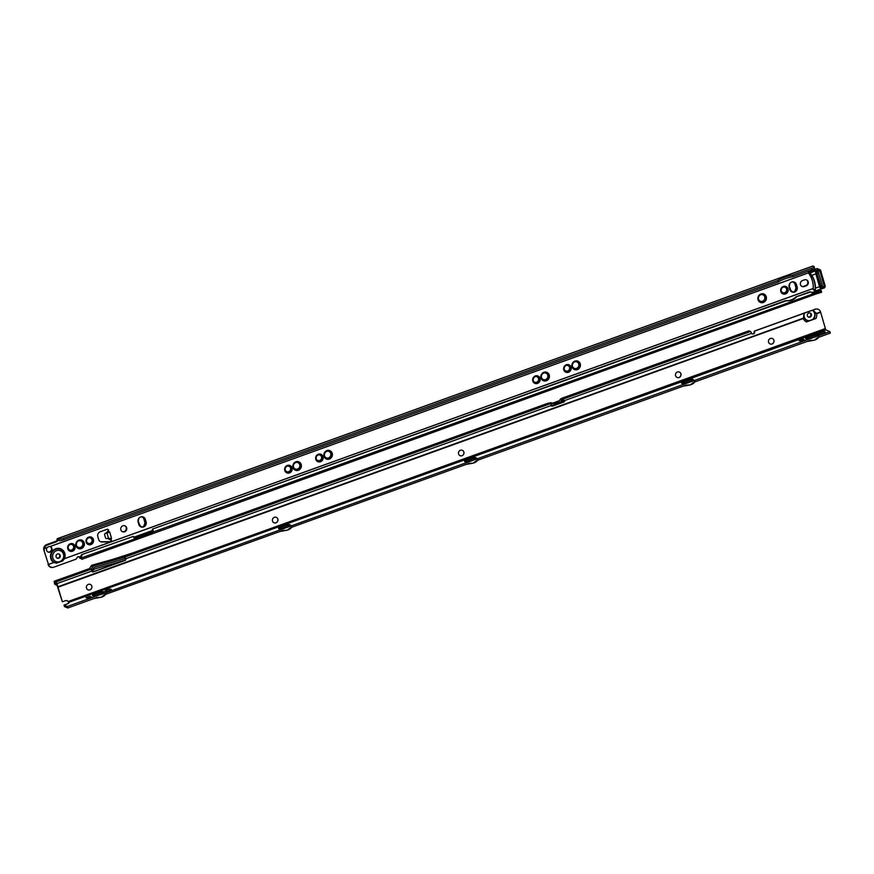 <?xml version="1.0" encoding="UTF-8"?>
<svg xmlns="http://www.w3.org/2000/svg" width="874" height="874" viewBox="0 0 874 874"><rect width="100%" height="100%" fill="white"/><g stroke="black" fill="none" stroke-linecap="round" stroke-linejoin="round"><path stroke-width="1.31" d="M819.714 289.578L821.145 290.802L812.842 293.719L813.519 294.735L812.492 294.079A1.071 1.005 -67.2 0 1 812.219 293.62L812.077 293.129A1.606 1.497 112.8 0 0 810.187 292.156L795.843 296.92A12.826 12.007 -67.2 0 1 785.704 300.58L152.338 529.141L152.633 530.136A2.141 1.999 -67.2 0 1 152.404 531.873L135.656 538.089L136.322 539.116L134.858 538.613A2.141 1.999 -67.2 0 1 133.777 537.346L133.482 536.352L82.101 554.487A1.606 1.497 112.8 0 0 81.085 556.509L81.38 557.765L79.316 556.913A1.606 1.54 84.2 0 0 76.967 557.831A2.141 2.054 -95.8 0 1 75.656 559.305L53.773 567.204A4.272 4.108 -95.8 0 1 48.518 564.56L43.864 550.052L48.485 564.473L53.871 562.528L56.624 563.14L62.644 560.966L64.425 558.726L813.257 288.496M53.871 562.528L53.729 562.528A7.724 7.232 112.8 0 1 55.718 548.752A7.724 7.232 112.8 0 1 64.534 558.628L64.425 558.726M57.029 558.06A2.24 2.098 112.8 0 0 58.755 553.963M60.186 555.383A2.24 2.098 112.8 0 0 56.744 554.52A2.24 2.098 112.8 0 0 57.28 558.191A2.24 2.098 112.8 0 0 60.186 555.383M781.116 291.173A3.365 3.146 112.8 0 0 785.081 293.216A3.365 3.146 112.8 0 0 787.223 288.966A3.365 3.146 112.8 0 0 783.257 286.923A3.365 3.146 112.8 0 0 781.116 291.173M786.829 289.032A3.048 2.851 -67.2 0 1 781.553 291.632A3.048 2.851 -67.2 0 1 783.465 287.109A3.048 2.851 -67.2 0 1 786.829 289.032M781.028 291.239A3.529 3.299 112.8 0 0 786.414 292.604A3.529 3.299 112.8 0 0 785.584 286.836A3.529 3.299 112.8 0 0 781.028 291.239M782.831 293.325A3.529 3.299 112.8 0 0 787.365 288.912A3.529 3.299 112.8 0 0 785.562 286.825M780.93 291.315A3.682 3.452 112.8 0 0 786.567 292.746A3.682 3.452 112.8 0 0 785.704 286.716A3.682 3.452 112.8 0 0 780.93 291.315M782.82 293.5A3.682 3.452 112.8 0 0 787.561 288.879A3.682 3.452 112.8 0 0 785.682 286.705M780.832 291.392A3.846 3.605 112.8 0 0 786.72 292.877A3.846 3.605 112.8 0 0 785.813 286.585A3.846 3.605 112.8 0 0 780.832 291.392M782.809 293.664A3.846 3.605 112.8 0 0 787.758 288.857A3.846 3.605 112.8 0 0 785.792 286.574M780.799 291.49A4.009 3.747 112.8 0 0 786.928 293.041A4.009 3.747 112.8 0 0 785.988 286.486A4.009 3.747 112.8 0 0 780.799 291.49M782.82 293.85A4.009 3.747 112.8 0 0 787.955 288.824A4.009 3.747 112.8 0 0 785.934 286.464M758.348 299.389A3.9 3.649 112.8 0 0 762.936 301.759A3.9 3.649 112.8 0 0 765.427 296.832A3.9 3.649 112.8 0 0 760.839 294.462A3.9 3.649 112.8 0 0 758.348 299.389M765.023 296.898A3.583 3.354 -67.2 0 1 758.84 299.957A3.583 3.354 -67.2 0 1 761.079 294.636A3.583 3.354 -67.2 0 1 765.023 296.898M758.261 299.454A4.064 3.802 112.8 0 0 764.466 301.027A4.064 3.802 112.8 0 0 763.515 294.385A4.064 3.802 112.8 0 0 758.261 299.454M760.336 301.858A4.064 3.802 112.8 0 0 765.569 296.778A4.064 3.802 112.8 0 0 763.494 294.374M758.162 299.531A4.217 3.955 112.8 0 0 764.619 301.169A4.217 3.955 112.8 0 0 763.625 294.265A4.217 3.955 112.8 0 0 758.162 299.531M760.325 302.033A4.217 3.955 112.8 0 0 765.766 296.745A4.217 3.955 112.8 0 0 763.603 294.254M758.075 299.607A4.381 4.097 112.8 0 0 764.772 301.301A4.381 4.097 112.8 0 0 763.745 294.134A4.381 4.097 112.8 0 0 758.075 299.607M760.314 302.196A4.381 4.097 112.8 0 0 765.963 296.723A4.381 4.097 112.8 0 0 763.712 294.123M758.031 299.706A4.545 4.25 112.8 0 0 764.979 301.464A4.545 4.25 112.8 0 0 763.909 294.035A4.545 4.25 112.8 0 0 758.031 299.706M760.336 302.382A4.545 4.25 112.8 0 0 766.159 296.69A4.545 4.25 112.8 0 0 763.854 294.014M572.339 366.512A3.9 3.649 112.8 0 0 576.927 368.883A3.9 3.649 112.8 0 0 579.418 363.955A3.9 3.649 112.8 0 0 574.83 361.585A3.9 3.649 112.8 0 0 572.339 366.512M579.025 364.021A3.583 3.354 -67.2 0 1 572.831 367.08A3.583 3.354 -67.2 0 1 575.07 361.76A3.583 3.354 -67.2 0 1 579.025 364.021M572.251 366.577A4.064 3.802 112.8 0 0 578.457 368.151A4.064 3.802 112.8 0 0 577.506 361.508A4.064 3.802 112.8 0 0 572.251 366.577M574.327 368.981A4.064 3.802 112.8 0 0 579.56 363.901A4.064 3.802 112.8 0 0 577.485 361.497M572.153 366.654A4.217 3.955 112.8 0 0 578.61 368.293A4.217 3.955 112.8 0 0 577.616 361.388A4.217 3.955 112.8 0 0 572.153 366.654M574.316 369.156A4.217 3.955 112.8 0 0 579.757 363.868A4.217 3.955 112.8 0 0 577.594 361.377M572.066 366.73A4.381 4.097 112.8 0 0 578.763 368.424A4.381 4.097 112.8 0 0 577.736 361.257A4.381 4.097 112.8 0 0 572.066 366.73M574.305 369.32A4.381 4.097 112.8 0 0 579.954 363.846A4.381 4.097 112.8 0 0 577.703 361.246M572.022 366.829A4.545 4.25 112.8 0 0 578.97 368.588A4.545 4.25 112.8 0 0 577.9 361.159A4.545 4.25 112.8 0 0 572.022 366.829M574.327 369.505A4.545 4.25 112.8 0 0 580.15 363.813A4.545 4.25 112.8 0 0 577.845 361.137M564.112 369.483A3.365 3.146 112.8 0 0 568.067 371.526A3.365 3.146 112.8 0 0 570.209 367.277A3.365 3.146 112.8 0 0 566.254 365.234A3.365 3.146 112.8 0 0 564.112 369.483M569.815 367.342A3.048 2.851 -67.2 0 1 564.549 369.942A3.048 2.851 -67.2 0 1 566.45 365.419A3.048 2.851 -67.2 0 1 569.815 367.342M564.014 369.549A3.529 3.299 112.8 0 0 569.411 370.915A3.529 3.299 112.8 0 0 568.581 365.146A3.529 3.299 112.8 0 0 564.014 369.549M565.817 371.636A3.529 3.299 112.8 0 0 570.351 367.222A3.529 3.299 112.8 0 0 568.548 365.135M563.916 369.626A3.682 3.452 112.8 0 0 569.564 371.057A3.682 3.452 112.8 0 0 568.69 365.026A3.682 3.452 112.8 0 0 563.916 369.626M565.806 371.811A3.682 3.452 112.8 0 0 570.558 367.189A3.682 3.452 112.8 0 0 568.668 365.015M563.828 369.702A3.846 3.605 112.8 0 0 569.706 371.188A3.846 3.605 112.8 0 0 568.81 364.895A3.846 3.605 112.8 0 0 563.828 369.702M565.795 371.974A3.846 3.605 112.8 0 0 570.755 367.167A3.846 3.605 112.8 0 0 568.777 364.884M563.785 369.8A4.009 3.747 112.8 0 0 569.914 371.352A4.009 3.747 112.8 0 0 568.974 364.797A4.009 3.747 112.8 0 0 563.785 369.8M565.817 372.16A4.009 3.747 112.8 0 0 570.951 367.135A4.009 3.747 112.8 0 0 568.919 364.775M541.345 377.699A3.9 3.649 112.8 0 0 545.933 380.07A3.9 3.649 112.8 0 0 548.413 375.143A3.9 3.649 112.8 0 0 543.825 372.772A3.9 3.649 112.8 0 0 541.345 377.699M548.02 375.208A3.583 3.354 -67.2 0 1 541.825 378.267A3.583 3.354 -67.2 0 1 544.065 372.947A3.583 3.354 -67.2 0 1 548.02 375.208M541.246 377.765A4.064 3.802 112.8 0 0 547.463 379.338A4.064 3.802 112.8 0 0 546.501 372.695A4.064 3.802 112.8 0 0 541.246 377.765M543.322 380.168A4.064 3.802 112.8 0 0 548.555 375.088A4.064 3.802 112.8 0 0 546.479 372.685M541.159 377.841A4.217 3.955 112.8 0 0 547.605 379.48A4.217 3.955 112.8 0 0 546.621 372.575A4.217 3.955 112.8 0 0 541.159 377.841M543.311 380.343A4.217 3.955 112.8 0 0 548.752 375.055A4.217 3.955 112.8 0 0 546.589 372.564M541.061 377.918A4.381 4.097 112.8 0 0 547.758 379.611A4.381 4.097 112.8 0 0 546.731 372.444A4.381 4.097 112.8 0 0 541.061 377.918M543.311 380.507A4.381 4.097 112.8 0 0 548.948 375.033A4.381 4.097 112.8 0 0 546.709 372.433M541.017 378.016A4.545 4.25 112.8 0 0 547.965 379.775A4.545 4.25 112.8 0 0 546.895 372.346A4.545 4.25 112.8 0 0 541.017 378.016M543.322 380.693A4.545 4.25 112.8 0 0 549.145 375.001A4.545 4.25 112.8 0 0 546.851 372.324M533.107 380.671A3.365 3.146 112.8 0 0 537.062 382.714A3.365 3.146 112.8 0 0 539.214 378.464A3.365 3.146 112.8 0 0 535.249 376.421A3.365 3.146 112.8 0 0 533.107 380.671M538.81 378.529A3.048 2.851 -67.2 0 1 533.544 381.13A3.048 2.851 -67.2 0 1 535.456 376.607A3.048 2.851 -67.2 0 1 538.81 378.529M533.009 380.736A3.529 3.299 112.8 0 0 538.406 382.102A3.529 3.299 112.8 0 0 537.576 376.333A3.529 3.299 112.8 0 0 533.009 380.736M534.812 382.823A3.529 3.299 112.8 0 0 539.356 378.409A3.529 3.299 112.8 0 0 537.554 376.323M532.922 380.813A3.682 3.452 112.8 0 0 538.559 382.244A3.682 3.452 112.8 0 0 537.696 376.213A3.682 3.452 112.8 0 0 532.922 380.813M534.801 382.998A3.682 3.452 112.8 0 0 539.553 378.376A3.682 3.452 112.8 0 0 537.663 376.202M532.823 380.889A3.846 3.605 112.8 0 0 538.712 382.375A3.846 3.605 112.8 0 0 537.805 376.082A3.846 3.605 112.8 0 0 532.823 380.889M534.79 383.162A3.846 3.605 112.8 0 0 539.75 378.355A3.846 3.605 112.8 0 0 537.783 376.071M532.779 380.988A4.009 3.747 112.8 0 0 538.908 382.539A4.009 3.747 112.8 0 0 537.969 375.984A4.009 3.747 112.8 0 0 532.779 380.988M534.812 383.347A4.009 3.747 112.8 0 0 539.946 378.322A4.009 3.747 112.8 0 0 537.925 375.962M324.33 456.01A3.9 3.649 112.8 0 0 328.919 458.38A3.9 3.649 112.8 0 0 331.399 453.453A3.9 3.649 112.8 0 0 326.81 451.082A3.9 3.649 112.8 0 0 324.33 456.01M331.006 453.519A3.583 3.354 -67.2 0 1 324.811 456.578A3.583 3.354 -67.2 0 1 327.062 451.257A3.583 3.354 -67.2 0 1 331.006 453.519M324.232 456.086A4.064 3.802 112.8 0 0 330.448 457.648A4.064 3.802 112.8 0 0 329.498 451.006A4.064 3.802 112.8 0 0 324.232 456.086M326.319 458.479A4.064 3.802 112.8 0 0 331.552 453.398A4.064 3.802 112.8 0 0 329.465 450.995M324.145 456.152A4.217 3.955 112.8 0 0 330.601 457.79A4.217 3.955 112.8 0 0 329.607 450.886A4.217 3.955 112.8 0 0 324.145 456.152M326.308 458.653A4.217 3.955 112.8 0 0 331.749 453.377A4.217 3.955 112.8 0 0 329.585 450.875M324.046 456.228A4.381 4.097 112.8 0 0 330.754 457.921A4.381 4.097 112.8 0 0 329.727 450.755A4.381 4.097 112.8 0 0 324.046 456.228M326.297 458.817A4.381 4.097 112.8 0 0 331.945 453.344A4.381 4.097 112.8 0 0 329.695 450.744M324.014 456.326A4.545 4.25 112.8 0 0 330.951 458.085A4.545 4.25 112.8 0 0 329.891 450.656A4.545 4.25 112.8 0 0 324.014 456.326M326.308 459.003A4.545 4.25 112.8 0 0 332.142 453.311A4.545 4.25 112.8 0 0 329.837 450.634M316.093 458.981A3.365 3.146 112.8 0 0 320.059 461.024A3.365 3.146 112.8 0 0 322.2 456.774A3.365 3.146 112.8 0 0 318.234 454.731A3.365 3.146 112.8 0 0 316.093 458.981M321.807 456.84A3.048 2.851 -67.2 0 1 316.541 459.44A3.048 2.851 -67.2 0 1 318.442 454.917A3.048 2.851 -67.2 0 1 321.807 456.84M316.006 459.058A3.529 3.299 112.8 0 0 321.392 460.412A3.529 3.299 112.8 0 0 320.572 454.644A3.529 3.299 112.8 0 0 316.006 459.058M317.808 461.133A3.529 3.299 112.8 0 0 322.342 456.72A3.529 3.299 112.8 0 0 320.539 454.633M315.907 459.123A3.682 3.452 112.8 0 0 321.545 460.554A3.682 3.452 112.8 0 0 320.682 454.524A3.682 3.452 112.8 0 0 315.907 459.123M317.797 461.308A3.682 3.452 112.8 0 0 322.539 456.698A3.682 3.452 112.8 0 0 320.66 454.513M315.82 459.2A3.846 3.605 112.8 0 0 321.698 460.685A3.846 3.605 112.8 0 0 320.791 454.393A3.846 3.605 112.8 0 0 315.82 459.2M317.786 461.472A3.846 3.605 112.8 0 0 322.735 456.665A3.846 3.605 112.8 0 0 320.769 454.382M315.776 459.298A4.009 3.747 112.8 0 0 321.905 460.849A4.009 3.747 112.8 0 0 320.966 454.294A4.009 3.747 112.8 0 0 315.776 459.298M317.797 461.658A4.009 3.747 112.8 0 0 322.932 456.632A4.009 3.747 112.8 0 0 320.911 454.272M293.325 467.197A3.9 3.649 112.8 0 0 297.914 469.567A3.9 3.649 112.8 0 0 300.405 464.64A3.9 3.649 112.8 0 0 295.816 462.27A3.9 3.649 112.8 0 0 293.325 467.197M300.011 464.706A3.583 3.354 -67.2 0 1 293.817 467.765A3.583 3.354 -67.2 0 1 296.057 462.444A3.583 3.354 -67.2 0 1 300.011 464.706M293.238 467.273A4.064 3.802 112.8 0 0 299.443 468.835A4.064 3.802 112.8 0 0 298.493 462.193A4.064 3.802 112.8 0 0 293.238 467.273M295.314 469.666A4.064 3.802 112.8 0 0 300.547 464.586A4.064 3.802 112.8 0 0 298.471 462.182M293.14 467.339A4.217 3.955 112.8 0 0 299.596 468.977A4.217 3.955 112.8 0 0 298.602 462.073A4.217 3.955 112.8 0 0 293.14 467.339M295.303 469.841A4.217 3.955 112.8 0 0 300.743 464.564A4.217 3.955 112.8 0 0 298.58 462.062M293.052 467.415A4.381 4.097 112.8 0 0 299.749 469.109A4.381 4.097 112.8 0 0 298.722 461.942A4.381 4.097 112.8 0 0 293.052 467.415M295.292 470.004A4.381 4.097 112.8 0 0 300.94 464.531A4.381 4.097 112.8 0 0 298.7 461.931M293.008 467.514A4.545 4.25 112.8 0 0 299.957 469.272A4.545 4.25 112.8 0 0 298.886 461.843A4.545 4.25 112.8 0 0 293.008 467.514M295.314 470.19A4.545 4.25 112.8 0 0 301.137 464.498A4.545 4.25 112.8 0 0 298.832 461.822M285.099 470.168A3.365 3.146 112.8 0 0 289.054 472.211A3.365 3.146 112.8 0 0 291.195 467.961A3.365 3.146 112.8 0 0 287.24 465.918A3.365 3.146 112.8 0 0 285.099 470.168M290.802 468.027A3.048 2.851 -67.2 0 1 285.536 470.627A3.048 2.851 -67.2 0 1 287.437 466.104A3.048 2.851 -67.2 0 1 290.802 468.027M285 470.245A3.529 3.299 112.8 0 0 290.397 471.599A3.529 3.299 112.8 0 0 289.567 465.831A3.529 3.299 112.8 0 0 285 470.245M286.803 472.321A3.529 3.299 112.8 0 0 291.348 467.907A3.529 3.299 112.8 0 0 289.545 465.82M284.902 470.31A3.682 3.452 112.8 0 0 290.55 471.742A3.682 3.452 112.8 0 0 289.676 465.711A3.682 3.452 112.8 0 0 284.902 470.31M286.792 472.495A3.682 3.452 112.8 0 0 291.545 467.885A3.682 3.452 112.8 0 0 289.655 465.7M284.815 470.387A3.846 3.605 112.8 0 0 290.692 471.873A3.846 3.605 112.8 0 0 289.797 465.58A3.846 3.605 112.8 0 0 284.815 470.387M286.781 472.659A3.846 3.605 112.8 0 0 291.741 467.852A3.846 3.605 112.8 0 0 289.764 465.569M284.771 470.485A4.009 3.747 112.8 0 0 290.9 472.036A4.009 3.747 112.8 0 0 289.96 465.481A4.009 3.747 112.8 0 0 284.771 470.485M286.803 472.845A4.009 3.747 112.8 0 0 291.938 467.819A4.009 3.747 112.8 0 0 289.906 465.46M86.493 541.836A3.365 3.146 112.8 0 0 90.448 543.879A3.365 3.146 112.8 0 0 92.589 539.629A3.365 3.146 112.8 0 0 88.635 537.586A3.365 3.146 112.8 0 0 86.493 541.836M92.196 539.695A3.048 2.851 -67.2 0 1 86.93 542.295A3.048 2.851 -67.2 0 1 88.842 537.772A3.048 2.851 -67.2 0 1 92.196 539.695M86.395 541.913A3.529 3.299 112.8 0 0 91.792 543.267A3.529 3.299 112.8 0 0 90.962 537.51A3.529 3.299 112.8 0 0 86.395 541.913M88.198 543.989A3.529 3.299 112.8 0 0 92.742 539.575A3.529 3.299 112.8 0 0 90.94 537.499M86.308 541.978A3.682 3.452 112.8 0 0 91.945 543.409A3.682 3.452 112.8 0 0 91.082 537.379A3.682 3.452 112.8 0 0 86.308 541.978M88.187 544.163A3.682 3.452 112.8 0 0 92.939 539.553A3.682 3.452 112.8 0 0 91.049 537.368M86.209 542.055A3.846 3.605 112.8 0 0 92.098 543.541A3.846 3.605 112.8 0 0 91.191 537.248A3.846 3.605 112.8 0 0 86.209 542.055M88.176 544.327A3.846 3.605 112.8 0 0 93.136 539.52A3.846 3.605 112.8 0 0 91.169 537.237M86.165 542.153A4.009 3.747 112.8 0 0 92.294 543.704A4.009 3.747 112.8 0 0 91.355 537.149A4.009 3.747 112.8 0 0 86.165 542.153M88.198 544.513A4.009 3.747 112.8 0 0 93.332 539.487A4.009 3.747 112.8 0 0 91.311 537.128M76.322 545.507A3.9 3.649 112.8 0 0 80.911 547.878A3.9 3.649 112.8 0 0 83.391 542.951A3.9 3.649 112.8 0 0 78.802 540.58A3.9 3.649 112.8 0 0 76.322 545.507M82.997 543.016A3.583 3.354 -67.2 0 1 76.803 546.075A3.583 3.354 -67.2 0 1 79.042 540.755A3.583 3.354 -67.2 0 1 82.997 543.016M76.224 545.584A4.064 3.802 112.8 0 0 82.44 547.146A4.064 3.802 112.8 0 0 81.479 540.503A4.064 3.802 112.8 0 0 76.224 545.584M78.31 547.987A4.064 3.802 112.8 0 0 83.533 542.896A4.064 3.802 112.8 0 0 81.457 540.493M76.136 545.649A4.217 3.955 112.8 0 0 82.593 547.288A4.217 3.955 112.8 0 0 81.599 540.383A4.217 3.955 112.8 0 0 76.136 545.649M78.299 548.151A4.217 3.955 112.8 0 0 83.729 542.874A4.217 3.955 112.8 0 0 81.566 540.372M76.038 545.726A4.381 4.097 112.8 0 0 82.735 547.419A4.381 4.097 112.8 0 0 81.708 540.252A4.381 4.097 112.8 0 0 76.038 545.726M78.289 548.326A4.381 4.097 112.8 0 0 83.926 542.841A4.381 4.097 112.8 0 0 81.686 540.241M75.994 545.824A4.545 4.25 112.8 0 0 82.943 547.583A4.545 4.25 112.8 0 0 81.872 540.154A4.545 4.25 112.8 0 0 75.994 545.824M78.299 548.501A4.545 4.25 112.8 0 0 84.133 542.809A4.545 4.25 112.8 0 0 81.828 540.132M68.085 548.479A3.365 3.146 112.8 0 0 72.039 550.522A3.365 3.146 112.8 0 0 74.192 546.272A3.365 3.146 112.8 0 0 70.226 544.229A3.365 3.146 112.8 0 0 68.085 548.479M73.798 546.337A3.048 2.851 -67.2 0 1 68.522 548.938A3.048 2.851 -67.2 0 1 70.433 544.415A3.048 2.851 -67.2 0 1 73.798 546.337M67.986 548.555A3.529 3.299 112.8 0 0 73.383 549.91A3.529 3.299 112.8 0 0 72.553 544.152A3.529 3.299 112.8 0 0 67.986 548.555M69.789 550.631A3.529 3.299 112.8 0 0 74.334 546.217A3.529 3.299 112.8 0 0 72.531 544.141M67.899 548.621A3.682 3.452 112.8 0 0 73.536 550.052A3.682 3.452 112.8 0 0 72.673 544.021A3.682 3.452 112.8 0 0 67.899 548.621M69.778 550.806A3.682 3.452 112.8 0 0 74.53 546.195A3.682 3.452 112.8 0 0 72.64 544.01M67.801 548.697A3.846 3.605 112.8 0 0 73.689 550.183A3.846 3.605 112.8 0 0 72.782 543.89A3.846 3.605 112.8 0 0 67.801 548.697M69.778 550.97A3.846 3.605 112.8 0 0 74.727 546.163A3.846 3.605 112.8 0 0 72.76 543.89M67.768 548.796A4.009 3.747 112.8 0 0 73.886 550.347A4.009 3.747 112.8 0 0 72.946 543.792A4.009 3.747 112.8 0 0 67.768 548.796M69.789 551.155A4.009 3.747 112.8 0 0 74.924 546.13A4.009 3.747 112.8 0 0 72.903 543.77M104.88 533.708A1.071 0.907 51.5 0 1 105.262 533.544L109.72 532.102L111.544 538.406L106.388 538.537A1.071 0.907 51.5 0 1 105.481 537.685L104.618 534.691A1.071 0.907 51.5 0 1 104.88 533.708L105.546 533.184A1.071 0.907 51.5 0 1 105.918 533.02L108.179 532.55L107.054 532.015L107.284 532.812M109.72 532.102L107.076 532.048L108.584 530.682A1.333 1.245 112.8 0 0 106.967 529.338L100.182 531.785A3.736 3.496 112.8 0 0 97.801 536.505L98.675 539.509A3.736 3.496 112.8 0 0 101.93 541.989L110.168 541.902A1.333 1.245 112.8 0 0 111.184 539.684L110.747 538.952L109.294 539.476L109.687 538.624M122.895 525.798A3.201 3.004 112.8 0 0 122.524 531.753A3.201 3.004 112.8 0 0 126.796 528.857A3.201 3.004 112.8 0 0 122.895 525.798M122.262 531.621A3.201 3.004 112.8 0 0 124.742 525.744M50.058 552.139A2.939 2.753 112.8 0 0 50.036 546.556L49.774 546.6A2.939 2.589 129 0 0 47.404 547.452L47.163 547.594A2.939 2.753 112.8 0 0 50.058 552.139M47.873 551.975A2.939 2.753 112.8 0 0 50.146 546.589M110.932 538.81L111.184 539.684L109.141 538.974M100.357 541.607A3.736 3.496 112.8 0 0 101.406 541.771L109.643 541.683A1.333 1.245 112.8 0 0 110.659 539.466M778.319 281.963L777.882 280.467A12.826 2.95 163.9 0 1 784.295 277.419A12.826 2.95 163.9 0 1 792.576 275.157L793.013 276.654A12.826 2.95 163.9 0 0 784.732 278.915A12.826 2.95 163.9 0 0 778.319 281.963L63.911 539.761A4.272 0.983 -16.1 0 1 58.656 540.58L57.094 538.887L58.219 539.083A4.272 0.983 -16.1 0 0 63.485 538.264L63.911 539.761M70.368 544.436A2.939 2.753 -67.2 0 1 71.996 549.877A2.939 2.753 -67.2 0 1 68.489 548.883M78.977 540.777A3.474 3.256 -67.2 0 1 80.911 547.2A3.474 3.256 -67.2 0 1 76.77 546.01M88.766 537.794A2.939 2.753 -67.2 0 1 90.404 543.235A2.939 2.753 -67.2 0 1 86.897 542.241M287.371 466.126A2.939 2.753 -67.2 0 1 289.01 471.556A2.939 2.753 -67.2 0 1 285.503 470.573M295.991 462.466A3.474 3.256 -67.2 0 1 297.925 468.89A3.474 3.256 -67.2 0 1 293.784 467.699M318.376 454.939A2.939 2.753 -67.2 0 1 320.004 460.369A2.939 2.753 -67.2 0 1 316.508 459.385M326.985 451.279A3.474 3.256 -67.2 0 1 328.919 457.703A3.474 3.256 -67.2 0 1 324.778 456.512M535.391 376.628A2.939 2.753 -67.2 0 1 537.018 382.058A2.939 2.753 -67.2 0 1 533.511 381.064M543.999 372.969A3.474 3.256 -67.2 0 1 545.933 379.392A3.474 3.256 -67.2 0 1 541.793 378.202M566.385 365.441A2.939 2.753 -67.2 0 1 568.024 370.871A2.939 2.753 -67.2 0 1 564.517 369.877M575.005 361.781A3.474 3.256 -67.2 0 1 576.938 368.205A3.474 3.256 -67.2 0 1 572.798 367.014M761.014 294.658A3.474 3.256 -67.2 0 1 762.947 301.082A3.474 3.256 -67.2 0 1 758.807 299.891M783.399 287.12A2.939 2.753 -67.2 0 1 785.027 292.561A2.939 2.753 -67.2 0 1 781.52 291.566M796.422 284.465A4.009 3.747 112.8 0 0 790.293 282.925A4.009 3.747 112.8 0 0 789.156 287.087L789.878 289.589A4.009 3.747 112.8 0 0 796.006 291.14A4.009 3.747 112.8 0 0 797.143 286.967L796.312 284.421A4.009 3.747 112.8 0 0 794.291 282.073M145.39 519.407A4.009 3.747 112.8 0 0 139.261 517.856A4.009 3.747 112.8 0 0 138.125 522.029L138.846 524.52A4.009 3.747 112.8 0 0 144.975 526.072A4.009 3.747 112.8 0 0 146.111 521.898L145.292 519.364A4.009 3.747 112.8 0 0 143.26 517.004M802.507 280.554A3.201 3.004 112.8 0 0 802.135 286.497A3.201 3.004 112.8 0 0 804.244 286.541L806.178 285.842A3.201 3.004 112.8 0 0 806.56 279.899A3.201 3.004 112.8 0 0 804.451 279.855L802.507 280.554M44.388 550.27A4.272 3.999 -67.2 0 1 44.235 548.654L43.7 548.096A4.272 3.769 -51 0 1 46.704 544.589L55.903 541.268A1.606 1.409 129 0 0 57.018 540.001L57.094 538.887M792.237 291.829A3.048 2.851 112.8 0 0 796.006 287.961L794.772 283.668A3.048 2.851 112.8 0 0 793.374 281.941M141.217 526.771A3.048 2.851 112.8 0 0 144.975 522.892L143.74 518.599A3.048 2.851 112.8 0 0 142.342 516.873M801.873 286.377A3.201 3.004 112.8 0 0 803.719 286.322L805.653 285.623A3.201 3.004 112.8 0 0 806.287 279.8M108.059 530.463A1.333 1.245 112.8 0 0 107.578 529.283M43.864 550.052A4.272 3.999 -67.2 0 1 43.722 548.435M81.042 556.29L78.879 556.957A1.606 1.54 84.2 0 0 78.081 556.683M52.833 567.412L52.396 567.466A4.272 4.108 -95.8 0 1 48.081 564.604L48.518 564.56M796.006 287.961L794.488 291.982A4.009 3.747 112.8 0 0 797.033 286.923L796.312 284.421M796.159 288.027L796.585 288.049A3.529 3.299 112.8 0 0 796.443 287.022L796.782 288.049A3.682 3.452 112.8 0 0 796.64 286.989L796.99 288.038A3.846 3.605 112.8 0 0 796.837 286.956L796.116 284.454A3.846 3.605 112.8 0 0 795.679 283.482L795.919 284.487A3.682 3.452 112.8 0 0 795.482 283.537L795.722 284.52A3.529 3.299 112.8 0 0 795.296 283.591L792.729 281.821M791.899 291.949A4.009 3.747 112.8 0 0 794.488 291.982L792.423 291.916L790.664 290.081L789.189 285.787A3.529 3.299 112.8 0 0 789.222 286.279M790.063 290.015A3.846 3.605 112.8 0 0 790.304 290.452L788.993 285.907M790.151 289.928A3.682 3.452 112.8 0 0 790.391 290.354L789.091 285.842A3.682 3.452 112.8 0 0 789.124 286.344M789.004 286.159A3.846 3.605 112.8 0 0 789.025 286.41L790.14 290.255M789.397 285.689L789.943 283.296M144.975 522.892L143.456 526.913A4.009 3.747 112.8 0 0 146.002 521.854L145.292 519.364M143.882 518.632L145.554 522.98A3.529 3.299 112.8 0 0 145.412 521.953L145.761 522.98A3.682 3.452 112.8 0 0 145.608 521.92L145.958 522.969A3.846 3.605 112.8 0 0 145.805 521.887L145.084 519.385A3.846 3.605 112.8 0 0 144.647 518.413L144.887 519.418A3.682 3.452 112.8 0 0 144.461 518.468L144.691 519.451A3.529 3.299 112.8 0 0 144.265 518.522L141.697 516.753M140.867 526.88A4.009 3.747 112.8 0 0 143.456 526.913L141.391 526.847L139.632 525.012L138.158 520.718A3.529 3.299 112.8 0 0 138.19 521.221M139.032 524.946A3.846 3.605 112.8 0 0 139.272 525.383L137.972 520.849M139.13 524.859A3.682 3.452 112.8 0 0 139.359 525.285L138.059 520.773A3.682 3.452 112.8 0 0 138.092 521.275M138.365 520.62L138.922 518.227M110.747 538.952L109.337 539.367L111.216 538.581M817.988 271.268L822.336 285.394L820.883 285.918L820.937 287.448M820.883 285.918L816.534 271.792M822.336 285.394L822.412 287L820.959 287.524L816.425 271.836M792.576 275.157L811.389 268.373L811.826 269.869A4.272 0.983 -16.1 0 0 814.546 268.1L814.109 266.603A4.272 0.983 -16.1 0 0 813.88 266.384L812.787 266.111M811.826 269.869L793.013 276.654M777.882 280.467L63.485 538.264M811.389 268.373A4.272 0.983 -16.1 0 0 814.109 266.603M47.163 547.594L44.29 548.577A4.272 3.769 -51 0 1 47.283 545.059L56.493 541.738A1.606 1.409 129 0 0 57.608 540.471L57.018 540.001M813.716 269.006L813.88 269.727M47.404 547.452L44.29 548.577L43.7 548.096M133.482 536.352L82.101 554.487M82.626 554.706A1.606 1.497 112.8 0 0 81.599 556.727L81.916 559.273L78.879 556.957M796.367 297.138A12.826 12.007 -67.2 0 1 786.229 300.798L785.704 300.58M152.338 529.141L786.229 300.798M152.863 529.36L153.147 530.354A2.141 1.999 -67.2 0 1 152.928 532.091L152.404 531.873M795.843 296.92L809.674 291.938A1.606 1.497 112.8 0 1 810.722 291.949L811.247 292.178M821.538 291.992L81.916 559.273M821.003 290.867L821.571 292.298L813.519 294.735L812.492 294.079L152.928 532.091L151.825 533.522L136.322 539.116M812.842 293.719L811.968 293.861M151.158 532.495L151.825 533.522M135.656 538.089L134.345 538.395M135.131 538.854L81.894 557.721M819.626 291.271L820.293 292.287M79.742 557.066L79.982 558.42M108.605 531.578L108.584 530.682L108.605 531.578M139.447 525.187L138.158 520.718M139.108 525.198L137.983 521.308M145.554 522.98L144.265 518.522M145.805 521.887L145.084 519.385M145.958 522.969L144.647 518.413M145.608 521.92L144.887 519.418M145.761 522.98L144.461 518.468M145.412 521.953L144.691 519.451M796.17 288.07L794.772 283.668M790.478 290.255L789.189 285.787M796.585 288.049L795.296 283.591M796.837 286.956L796.116 284.454M796.99 288.038L795.679 283.482M796.64 286.989L795.919 284.487M796.782 288.049L795.482 283.537M796.443 287.022L795.722 284.52M815.224 288.114L815.333 290.135L815.224 288.114A24.581 23.008 112.8 0 0 814.251 281.461A24.581 23.008 112.8 0 0 811.564 275.441L810.329 273.781L811.793 275.332A24.789 23.205 -67.2 0 1 814.524 281.428A24.789 23.205 -67.2 0 1 815.497 288.147L819.561 286.683L815.868 273.857L811.564 275.441M812.449 270.558L809.16 271.585A1.071 1.005 112.8 0 0 808.483 272.928L810.329 273.781M815.333 290.135L816.294 290.681L824.532 287.71L824.695 284.826L823.931 285.11L824.018 286.748L822.412 287M813.039 270.186L817.201 268.526L820.478 270.022L824.816 284.706L821.003 272.011L820.227 272.284L823.931 285.11M825.122 286.65L824.51 287.841L816.272 290.813L813.355 289.272L815.344 290.179M810.34 273.781L810.941 272.327L819.178 269.356L820.489 270.033L825.253 286.53L824.532 287.841L816.294 290.681M820.347 270.088L817.201 268.526L812.842 270.099L812.11 271.41L812.842 270.099M820.959 287.524L824.018 286.748M820.227 272.284L819.397 270.765L815.584 272.142L815.868 273.857M820.194 288.125L819.561 286.683M819.288 269.553L811.061 272.524L810.58 273.671M810.559 273.617L808.505 273.005A24.581 23.008 -67.2 0 1 812.317 280.641A24.581 23.008 -67.2 0 1 813.224 289.338L813.235 289.403A1.071 1.005 112.8 0 0 813.792 290.048L816.294 290.813M89.661 589.95A3.048 2.851 112.8 0 0 91.541 585.504M91.814 586.159A2.939 2.753 -67.2 0 1 89.727 589.939A2.939 2.753 -67.2 0 1 88.066 584.498A2.939 2.753 -67.2 0 1 91.814 586.159M275.692 522.892A3.048 2.851 112.8 0 0 277.561 518.446M277.845 519.101A2.939 2.753 -67.2 0 1 275.758 522.881A2.939 2.753 -67.2 0 1 274.086 517.441A2.939 2.753 -67.2 0 1 277.845 519.101M461.712 455.835A3.048 2.851 112.8 0 0 463.591 451.388M463.865 452.044A2.939 2.753 -67.2 0 1 461.789 455.813A2.939 2.753 -67.2 0 1 460.117 450.383A2.939 2.753 -67.2 0 1 463.865 452.044M678.748 377.601A3.048 2.851 112.8 0 0 680.617 373.154M680.901 373.799A2.939 2.753 -67.2 0 1 678.814 377.579A2.939 2.753 -67.2 0 1 677.153 372.138A2.939 2.753 -67.2 0 1 680.901 373.799M771.764 344.061A3.048 2.851 112.8 0 0 773.632 339.625M773.916 340.27A2.939 2.753 -67.2 0 1 771.829 344.05A2.939 2.753 -67.2 0 1 770.158 338.609A2.939 2.753 -67.2 0 1 773.916 340.27M68.98 602.743A3.201 0.732 -16.1 0 1 66.927 604.043L64.02 605.081L64.457 606.589L67.779 607.987L96.97 597.466L101.067 597.303L104.476 594.757L283.001 530.398L287.098 530.245L290.507 527.699L469.032 463.34L473.118 463.187L476.527 460.642L686.057 385.106L690.154 384.942L693.563 382.397L810.078 340.401L814.175 340.237L817.583 337.692L830.3 333.103L829.863 331.607L825.766 329.88L68.849 602.328A3.201 3.004 112.8 0 0 68.576 601.815L68.336 601.465A3.201 3.004 112.8 0 0 65.277 600.755L62.371 601.804L56.963 583.668L55.925 581.92L54.21 581.243L89.53 568.57L54.341 581.254M101.023 593.992A2.928 0.666 -16.1 0 0 97.812 594.626A2.928 0.666 -16.1 0 0 96.293 595.358M99.767 594.517A4.053 0.929 -16.1 0 0 102.302 593.085A4.053 0.929 -16.1 0 0 102.182 592.659A4.053 0.929 -16.1 0 0 97.134 593.413A4.053 0.929 -16.1 0 0 94.6 594.844A4.053 0.929 -16.1 0 0 94.72 595.27A4.053 0.929 -16.1 0 0 99.767 594.517M806.265 338.806L811.596 338.194A6.14 1.409 163.9 0 1 805.686 338.599A6.14 1.409 163.9 0 1 809.521 335.911A6.14 1.409 163.9 0 1 816.677 334.633A6.14 1.409 163.9 0 1 815.202 336.894L100.324 594.724L93.157 595.871M287.054 526.935A2.928 0.666 -16.1 0 0 283.832 527.568A2.928 0.666 -16.1 0 0 282.313 528.3M285.798 527.459A4.053 0.929 -16.1 0 0 288.333 526.028A4.053 0.929 -16.1 0 0 288.202 525.602A4.053 0.929 -16.1 0 0 283.165 526.356A4.053 0.929 -16.1 0 0 280.63 527.787A4.053 0.929 -16.1 0 0 280.751 528.213A4.053 0.929 -16.1 0 0 285.798 527.459M279.188 528.814L284.52 528.202A6.14 1.409 -16.1 0 1 278.609 528.606A6.14 1.409 -16.1 0 1 282.444 525.919A6.14 1.409 -16.1 0 1 289.6 524.64A6.14 1.409 -16.1 0 1 288.125 526.902L289.971 525.7M473.074 459.877A2.928 0.666 -16.1 0 0 469.862 460.511A2.928 0.666 -16.1 0 0 468.344 461.243M471.818 460.401A4.053 0.929 -16.1 0 0 474.353 458.97A4.053 0.929 -16.1 0 0 474.232 458.544A4.053 0.929 -16.1 0 0 469.185 459.298A4.053 0.929 -16.1 0 0 466.661 460.729A4.053 0.929 -16.1 0 0 466.782 461.155A4.053 0.929 -16.1 0 0 471.818 460.401M469.36 459.232A5.605 1.289 -16.1 0 0 468.792 459.429A5.605 1.289 -16.1 0 0 465.208 461.691L470.54 461.144A6.14 1.409 -16.1 0 1 464.64 461.538A6.14 1.409 -16.1 0 1 468.475 458.861A6.14 1.409 -16.1 0 1 475.631 457.583A6.14 1.409 -16.1 0 1 474.156 459.844L475.991 458.555A5.605 1.289 -16.1 0 0 471.152 458.719M690.11 381.643A2.928 0.666 -16.1 0 0 686.898 382.266A2.928 0.666 -16.1 0 0 685.38 383.009M688.854 382.167A4.053 0.929 -16.1 0 0 691.389 380.725A4.053 0.929 -16.1 0 0 691.268 380.31A4.053 0.929 -16.1 0 0 686.221 381.053A4.053 0.929 -16.1 0 0 683.687 382.495A4.053 0.929 -16.1 0 0 683.807 382.91A4.053 0.929 -16.1 0 0 688.854 382.167M682.244 383.511L687.576 382.899A6.14 1.409 -16.1 0 1 681.676 383.304A6.14 1.409 -16.1 0 1 685.5 380.616A6.14 1.409 -16.1 0 1 692.667 379.338A6.14 1.409 -16.1 0 1 691.181 381.599L693.027 380.409M814.131 336.938A2.928 0.666 -16.1 0 0 810.908 337.561A2.928 0.666 -16.1 0 0 809.39 338.293M812.875 337.462A4.053 0.929 -16.1 0 0 815.398 336.02A4.053 0.929 -16.1 0 0 815.278 335.605A4.053 0.929 -16.1 0 0 810.242 336.348A4.053 0.929 -16.1 0 0 807.707 337.779A4.053 0.929 -16.1 0 0 807.827 338.205A4.053 0.929 -16.1 0 0 812.875 337.462M809.99 317.131A2.196 2.054 -67.2 0 1 807.325 315.033A2.196 2.054 -67.2 0 1 810.253 313.056A2.196 2.054 -67.2 0 1 809.99 317.131M809.98 312.968A2.196 2.054 -67.2 0 1 808.297 316.967M557.328 403.362L556.345 403.712L557.328 403.362M107.076 589.895A3.201 0.732 -16.1 0 0 105.033 591.217A3.201 0.732 -16.1 0 0 109.152 590.769A3.201 0.732 -16.1 0 0 111.195 589.447A3.201 0.732 -16.1 0 0 107.076 589.895M90.12 597.903L91.475 597.018L89.978 596.33L85.991 597.619L87.487 598.308L90.12 597.903M803.228 340.838L804.583 339.953L803.086 339.265L799.087 340.554L800.595 341.242L803.228 340.838M825.766 329.88L820.533 311.865A4.272 4.108 -95.8 0 0 815.278 309.232L812.82 310.117L816.709 313.7A7.462 6.981 -67.2 0 1 815.912 318.518L806.462 321.927A7.462 6.981 -67.2 0 1 803.293 318.529L804.211 313.187A5.954 5.572 112.8 0 0 808.505 320.955L806.462 321.927M825.58 329.542L68.401 602.142A3.201 3.004 112.8 0 0 67.112 600.7M56.919 584.881L56.897 584.881A1.606 1.497 112.8 0 1 55.018 583.908L54.756 582.75L56.526 583.712L62.371 601.804M92.273 571.76A3.42 3.201 112.8 0 0 92.764 571.126L93.256 570.329A3.42 3.201 -67.2 0 1 95.255 568.799L113.86 563.533A323.446 302.765 112.8 0 0 125.2 560.092M559.273 401.133L552.761 403.482M561.753 402.663L562.747 400.882L564.222 400.696A1.071 1.027 84.2 0 1 563.588 402.007L551.953 406.192A1.071 1.027 84.2 0 0 551.953 406.192L552.39 406.148A1.071 1.027 84.2 0 1 551.101 405.536L551.352 403.329L134.618 553.548L124.469 557.251L124.982 558.508A320.561 300.066 -67.2 0 1 114.997 561.512L94.239 567.379L91.704 570.711M91.257 569.739L91.901 571.246A1.071 1.027 84.2 0 0 93.212 571.902L125.179 560.376A1.071 1.027 84.2 0 0 125.812 559.021L124.469 557.251M550.707 404.127L551.123 403.504L551.472 404.946L550.664 405.58M92.753 571.957A1.071 1.027 84.2 0 0 92.775 571.946L124.742 560.42A1.071 1.027 84.2 0 0 125.375 559.065L124.982 558.508M135.055 553.428A318.955 298.569 -67.2 0 1 114.669 559.983L93.911 565.849A2.141 1.999 112.8 0 0 92.655 566.8L91.158 569.258L89.705 569.75L91.115 569.236L91.519 570.285M125.266 558.781L125.43 558.06M551.45 403.384L548.249 403.209M559.524 400.642L552.27 403.264M55.018 583.908L54.494 583.69A1.606 1.497 112.8 0 0 55.324 584.64L55.849 584.859M54.494 583.69L54.21 581.243M55.925 581.92L91.104 569.236L89.53 568.57L91.027 566.123L92.655 566.8M817.048 335.703L814.765 337.08L829.863 331.607M67.779 607.987L67.353 606.49L98.489 595.26A6.14 1.409 -16.1 0 1 92.589 595.664A6.14 1.409 -16.1 0 1 96.413 592.976A6.14 1.409 -16.1 0 1 103.58 591.698A6.14 1.409 -16.1 0 1 102.094 593.959L103.94 592.769M803.086 339.265L803.501 340.729L800.639 341.264M815.912 318.518L813.279 319.239A5.954 5.572 112.8 0 0 812.711 310.128L804.211 313.187M808.505 320.955L813.279 319.239M802.343 313.69L802.31 313.842A7.462 6.981 -67.2 0 1 802.343 313.69L814.382 309.549M804.178 313.231L755.212 330.885A1.071 1.027 84.2 0 0 754.579 332.24A1.071 1.027 84.2 0 1 753.956 333.606L752.984 333.955A1.071 1.027 84.2 0 1 751.673 333.289L564.222 400.696M552.39 406.148L564.025 401.953A1.071 1.027 84.2 0 0 564.659 400.642L560.977 398.806L561.906 398.227L748.898 330.82L750.613 331.486L751.662 333.234M816.218 309.014L815.781 309.057A4.272 4.108 -95.8 0 0 814.841 309.276L814.24 309.494M802.321 313.788L754.775 330.929A1.071 1.027 84.2 0 0 754.142 332.284L754.579 332.24M553.45 405.656L551.865 404.826M554.16 404.214L555.219 404.662L559.819 403.001L562.419 399.429A1.704 1.595 -67.2 0 0 562.168 399.516L562.43 399.429M554.99 404.651L552.652 403.427M559.819 403.001L558.519 402.444L560.016 399.669A1.704 1.595 -67.2 0 1 560.977 398.806M558.519 402.444L553.941 404.094M552.958 405.525L551.691 404.87M550.008 402.761A1.704 1.595 -67.2 0 1 551.243 402.827L552.444 403.34M752.536 333.999A1.071 1.027 84.2 0 0 752.547 333.999L753.519 333.649A1.071 1.027 84.2 0 0 754.142 332.284M64.02 605.081L67.353 606.49M821.287 334.054L823.221 333.355A3.201 0.732 -16.1 0 0 825.264 332.033A3.201 0.732 -16.1 0 0 821.145 332.481L819.211 333.18A3.201 0.732 -16.1 0 0 817.168 334.502A3.201 0.732 -16.1 0 0 821.287 334.054M90.361 597.805L87.531 598.319M68.773 603.093L68.401 602.142M89.377 568.624L91.027 566.123A2.141 1.999 112.8 0 1 92.273 565.161L93.911 565.849M91.158 569.258L89.749 569.772M52.822 558.049A5.878 5.495 112.8 0 0 59.738 561.621A5.878 5.495 112.8 0 0 63.474 554.203A5.878 5.495 112.8 0 0 56.559 550.631A5.878 5.495 112.8 0 0 52.822 558.049M56.624 563.14A7.265 6.795 -67.2 0 1 55.925 549.222A7.265 6.795 -67.2 0 1 62.644 560.966M108.737 538.985L107.087 533.271L107.742 532.736M108.879 531.698L108.584 530.682M50.036 546.556L808.461 272.874M48.474 564.418L53.729 562.528M64.534 558.628L813.257 288.442M105.918 533.02L105.262 533.544M107.36 532.801L107.163 532.113M818.741 272.939L817.288 273.464M57.356 538.712L813.017 266.024M58.219 539.083L58.656 540.58M55.903 541.268L56.493 541.738M49.774 546.6L808.45 272.819M46.704 544.589L47.283 545.059M133.755 537.27L152.688 530.431M811.793 292.582L819.757 289.709M79.774 557.099L81.118 556.618M133.853 537.586L152.71 530.78M811.979 292.877L819.932 290.004M812.918 270.219L809.149 271.574L811.061 272.524M824.827 284.749L825.242 286.508M808.472 272.917L809.149 271.574M813.235 289.392L813.792 290.048M103.711 592.954A5.605 1.289 -16.1 0 0 102.498 592.834M103.919 592.714A5.605 1.289 -16.1 0 0 99.101 592.834M97.309 593.359A5.605 1.289 -16.1 0 0 96.73 593.555A5.605 1.289 -16.1 0 0 93.147 595.817M289.731 525.897A5.605 1.289 -16.1 0 0 288.529 525.777M289.95 525.645A5.605 1.289 -16.1 0 0 285.121 525.777M283.329 526.29A5.605 1.289 -16.1 0 0 282.761 526.487A5.605 1.289 -16.1 0 0 279.177 528.759M475.762 458.839A5.605 1.289 -16.1 0 0 474.56 458.708M692.798 380.594A5.605 1.289 -16.1 0 0 691.585 380.474M693.006 380.354A5.605 1.289 -16.1 0 0 688.188 380.485M686.385 380.998A5.605 1.289 -16.1 0 0 685.817 381.195A5.605 1.289 -16.1 0 0 682.233 383.457M816.808 335.889A5.605 1.289 -16.1 0 0 815.606 335.769M817.026 335.649A5.605 1.289 -16.1 0 0 812.197 335.769M810.406 336.293A5.605 1.289 -16.1 0 0 809.837 336.49A5.605 1.289 -16.1 0 0 806.254 338.751M825.351 328.569L68.336 601.465M820.664 312.269L816.709 313.7M803.293 318.529L58.143 587.153M551.101 405.536L125.321 558.912M91.846 571.093L56.526 583.712M548.522 403.111L132.804 552.969M804.495 313.045A5.67 5.31 112.8 0 0 809.106 320.703M803.446 318.125L57.608 586.88M820.555 311.952L816.36 313.471M563.096 400.762L562.747 399.309M560.005 402.838L558.694 402.291M561.436 400.259L560.016 399.669M750.613 331.486L562.321 399.363M749.04 330.831L561.993 398.26M92.032 565.249L113.041 559.294A318.955 298.569 -67.2 0 0 133.045 552.881L134.618 553.548M819.594 334.534L819.211 333.18M821.571 333.955L821.145 332.481M90.404 597.794L89.978 596.33M812.569 319.447A5.67 5.31 112.8 0 0 812.317 310.226M807.521 338.096A5.605 1.289 -16.1 0 0 806.571 338.839M683.501 382.801A5.605 1.289 -16.1 0 0 682.55 383.555M466.476 461.046A5.605 1.289 -16.1 0 0 465.514 461.789M280.445 528.104A5.605 1.289 -16.1 0 0 279.494 528.846M94.414 595.161A5.605 1.289 -16.1 0 0 93.463 595.904M548.348 403.111L132.903 552.871L112.812 559.36M90.994 566.188L92.152 565.15L113.041 559.294L114.669 559.983M825.417 328.985L68.576 601.815M825.384 328.777L68.467 601.64M821.647 292.102L821.221 290.605M812.886 266.013L57.225 538.701M808.494 273.005C812.001 277.746 813.574 283.187 813.202 289.327M820.489 270.033L821.145 271.934M105.71 593.457C105.634 595.052 104.093 596.341 101.067 597.303L94.031 598.526M94.6 594.844L93.955 595.959M291.741 526.399C291.665 527.994 290.113 529.283 287.087 530.245L280.051 531.468M280.63 527.787L279.975 528.89M477.761 459.331C477.696 460.937 476.144 462.215 473.118 463.187L466.082 464.4M466.661 460.729L466.006 461.833M694.797 381.097C694.721 382.703 693.169 383.981 690.143 384.953L683.118 386.166M683.687 382.495L683.031 383.599M818.818 336.392C818.741 337.987 817.19 339.276 814.164 340.237L807.128 341.461M807.707 337.779L807.052 338.894M552.554 403.373L551.133 402.783M815.278 335.605L816.425 336.195M691.268 380.31L692.405 380.9M474.232 458.544L475.38 459.134M288.202 525.602L289.349 526.192M102.182 592.659L103.318 593.249"/></g></svg>
